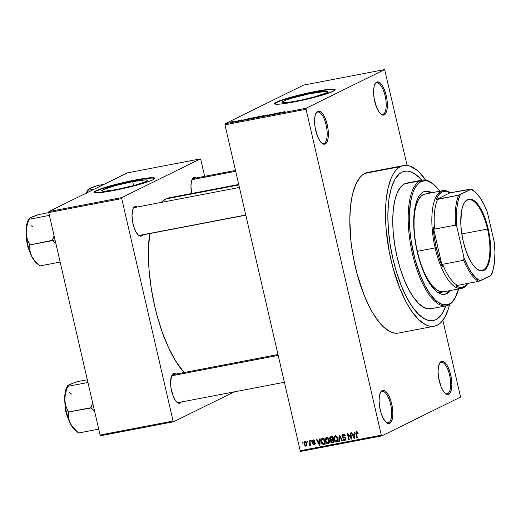 <?xml version="1.0" encoding="UTF-8"?>
<svg xmlns="http://www.w3.org/2000/svg" width="521" height="521" viewBox="0 0 521 521"><rect width="100%" height="100%" fill="white"/><g stroke="black" fill="none" stroke-linecap="round" stroke-linejoin="round"><path stroke-width="0.78" d="M388.738 422.622A16.001 5.913 79.2 0 0 390.633 404.407A16.001 5.913 79.2 0 0 381.574 391.584L382.186 390.568A16.887 6.245 -100.8 0 1 391.746 404.101A16.887 6.245 -100.8 0 1 389.747 423.332L388.738 422.622L387.565 422.85L388.738 422.622A16.001 5.913 -100.8 0 1 388.165 422.818A16.001 5.913 -100.8 0 1 386.015 422.264A16.001 5.913 79.2 0 0 388.738 422.622L389.747 423.332L390.802 422.459L392.326 418.988L392.873 413.681L392.372 407.35L390.9 400.962L388.673 395.478L387.383 393.348L384.687 390.724L382.186 390.568L381.131 391.44L379.614 394.911L379.06 400.219L379.562 406.549L381.04 412.938L383.267 418.422L385.905 422.153L387.253 423.176L389.747 423.332A16.887 6.245 -100.8 0 1 386.445 422.635A16.887 6.245 -100.8 0 1 379.835 408.125A16.887 6.245 -100.8 0 1 380.61 392.202A16.887 6.245 -100.8 0 1 382.186 390.568L381.574 391.584A16.001 5.913 -100.8 0 1 382.147 391.395A16.001 5.913 -100.8 0 1 390.809 405.195A16.001 5.913 -100.8 0 1 388.738 422.622M324.244 143.275A16.001 5.913 79.2 0 0 326.139 125.053A16.001 5.913 79.2 0 0 317.081 112.236L317.693 111.214A16.887 6.245 -100.8 0 1 327.253 124.747A16.887 6.245 -100.8 0 1 325.254 143.978L324.244 143.275L323.072 143.496L324.244 143.275A16.001 5.913 -100.8 0 1 323.671 143.464A16.001 5.913 -100.8 0 1 321.522 142.91A16.001 5.913 79.2 0 0 324.244 143.275L325.254 143.978L326.309 143.112L327.833 139.635L328.38 134.333L327.878 128.003L326.406 121.608L324.179 116.131L321.542 112.393L320.194 111.377L317.693 111.214L316.638 112.087L315.12 115.558L314.567 120.865L315.068 127.196L317.582 136.502L320.063 141.198L322.76 143.822L325.254 143.978A16.887 6.245 -100.8 0 1 321.952 143.282A16.887 6.245 -100.8 0 1 315.342 128.772A16.887 6.245 -100.8 0 1 316.117 112.849A16.887 6.245 -100.8 0 1 317.693 111.214L317.081 112.236A16.001 5.913 -100.8 0 1 317.654 112.041A16.001 5.913 -100.8 0 1 326.315 125.848A16.001 5.913 -100.8 0 1 324.244 143.275M383.254 114.19A16.001 5.913 79.2 0 0 385.143 95.968A16.001 5.913 79.2 0 0 376.084 83.152L376.696 82.129A16.887 6.245 -100.8 0 1 386.256 95.662A16.887 6.245 -100.8 0 1 384.264 114.894L383.254 114.19L382.075 114.412L383.254 114.19A16.001 5.913 -100.8 0 1 382.681 114.379A16.001 5.913 -100.8 0 1 380.532 113.825A16.001 5.913 79.2 0 0 383.254 114.19L384.264 114.894L385.319 114.027L386.836 110.55L387.383 105.249L386.888 98.918L385.41 92.523L383.182 87.046L381.893 84.916L379.197 82.285L376.696 82.129L375.641 83.002L374.124 86.473L373.577 91.781L374.071 98.111L376.585 107.417L379.067 112.113L381.763 114.737L384.264 114.894A16.887 6.245 -100.8 0 1 380.955 114.197A16.887 6.245 -100.8 0 1 374.345 99.687A16.887 6.245 -100.8 0 1 375.127 83.764A16.887 6.245 -100.8 0 1 376.696 82.129L376.084 83.152A16.001 5.913 -100.8 0 1 376.657 82.956A16.001 5.913 -100.8 0 1 385.319 96.763A16.001 5.913 -100.8 0 1 383.254 114.19M447.747 393.537A16.001 5.913 79.2 0 0 449.636 375.322A16.001 5.913 79.2 0 0 440.577 362.499L441.189 361.483A16.887 6.245 -100.8 0 1 450.75 375.016A16.887 6.245 -100.8 0 1 448.757 394.247L447.747 393.537L446.569 393.765L447.747 393.537A16.001 5.913 -100.8 0 1 447.174 393.733A16.001 5.913 -100.8 0 1 445.025 393.179A16.001 5.913 79.2 0 0 447.747 393.537L448.757 394.247L449.812 393.375L451.329 389.903L451.876 384.596L451.375 378.266L449.903 371.877L447.676 366.393L446.386 364.264L443.69 361.639L441.189 361.483L440.134 362.356L438.617 365.827L438.063 371.134L438.565 377.464L441.079 386.764L443.56 391.46L446.256 394.091L448.757 394.247A16.887 6.245 -100.8 0 1 445.448 393.55A16.887 6.245 -100.8 0 1 438.838 379.041A16.887 6.245 -100.8 0 1 439.62 363.117A16.887 6.245 -100.8 0 1 441.189 361.483L440.577 362.499A16.001 5.913 -100.8 0 1 441.15 362.303A16.001 5.913 -100.8 0 1 449.812 376.11A16.001 5.913 -100.8 0 1 447.747 393.537M132.686 181.621L133.61 185.619L132.686 181.621L145.496 179.875L147.534 180.273L146.088 181.477L134.118 185.483L116.6 189.546A23.497 2.214 167 0 1 101.745 190.868A23.497 2.214 167 0 1 132.686 181.621A23.497 2.214 167 0 1 147.541 180.299A23.497 2.214 167 0 1 116.6 189.546L103.796 191.292L101.751 190.894L103.197 189.69L115.167 185.684L132.686 181.621M154.861 178.423A31.11 2.931 -13 0 0 135.291 180.338L135.206 179.992A31.11 2.931 167 0 1 154.874 178.241A31.11 2.931 167 0 1 113.917 190.484L101.79 192.431L94.509 192.51L94.646 191.598L97.355 190.139L106.877 186.844L123.536 182.474L137.941 179.485L150.803 177.733L154.867 178.208L153.858 179.315L151.774 180.344L142.253 183.633L128.557 187.306L113.917 190.484A31.11 2.931 167 0 1 94.255 192.236A31.11 2.931 167 0 1 135.206 179.992L135.291 180.338A31.11 2.931 -13 0 0 94.347 192.399M283.483 101.139A23.497 2.214 167 0 1 308.771 93.91A23.497 2.214 167 0 1 327.826 91.742A23.497 2.214 167 0 1 326.374 92.92L314.404 96.926L301.223 100.117L289.292 102.266L284.075 102.735L282.037 102.337L285.462 100.286L291.565 98.241L308.634 93.943L325.781 91.318L327.82 91.716L326.374 92.92A23.497 2.214 167 0 1 301.086 100.143A23.497 2.214 167 0 1 282.03 102.318A23.497 2.214 167 0 1 283.483 101.139L283.854 102.735L283.483 101.139M335.146 89.873A31.11 2.931 -13 0 0 309.109 93.096A31.11 2.931 -13 0 0 276.54 102.468L276.462 102.123A31.11 2.931 167 0 1 309.936 92.562A31.11 2.931 167 0 1 335.159 89.684A31.11 2.931 167 0 1 333.238 91.247L320.037 95.805L299.946 100.768L282.076 103.874L277.25 104.239L274.547 103.718L274.932 103.041L277.641 101.582L284.831 99.003L309.754 92.595L323.274 90.081L331.089 89.176L335.153 89.651L333.238 91.247A31.11 2.931 167 0 1 299.764 100.807A31.11 2.931 167 0 1 274.541 103.679A31.11 2.931 167 0 1 276.462 102.123L276.54 102.468A31.11 2.931 -13 0 0 274.632 103.842M180.142 403.065L179.211 402.414L180.142 403.065L181.288 402.017A15.109 5.588 -100.8 0 1 180.142 403.065A15.109 5.588 -100.8 0 1 177.179 402.44A15.109 5.588 -100.8 0 1 171.272 389.454A15.109 5.588 -100.8 0 1 171.963 375.211A15.109 5.588 -100.8 0 1 173.369 373.746A15.109 5.588 -100.8 0 1 175.935 374.085L174.444 373.531L173.369 373.746L171.65 375.843L170.575 382.381L171.025 388.047L173.272 396.37L175.492 400.571L177.902 402.922L180.142 403.065M172.757 374.768A14.223 5.256 79.2 0 0 171.709 375.713A14.223 5.256 -100.8 0 1 172.757 374.768L173.369 373.746L172.757 374.768A14.223 5.256 -100.8 0 1 173.272 374.592L277.993 354.534M141.562 235.967L140.637 235.323L141.562 235.967L142.708 234.925A15.109 5.588 -100.8 0 1 141.562 235.967A15.109 5.588 -100.8 0 1 138.606 235.349A15.109 5.588 -100.8 0 1 132.692 222.363A15.109 5.588 -100.8 0 1 133.389 208.12A15.109 5.588 -100.8 0 1 134.796 206.655A15.109 5.588 -100.8 0 1 137.355 206.993L135.87 206.44L134.796 206.655L133.076 208.745L132.002 215.29L132.451 220.956L133.767 226.674L135.76 231.578L138.124 234.919L139.328 235.831L141.562 235.967M134.184 207.671A14.223 5.256 79.2 0 0 133.129 208.621A14.223 5.256 -100.8 0 1 134.184 207.671L134.796 206.655L134.184 207.671A14.223 5.256 -100.8 0 1 134.692 207.501L239.413 187.443M193.74 177.602A15.109 5.588 -100.8 0 1 196.3 177.935L194.815 177.387L193.74 177.602L192.796 178.377L191.435 181.484L190.946 186.231L191.676 193.499A15.109 5.588 -100.8 0 1 192.334 179.061A15.109 5.588 -100.8 0 1 193.74 177.602L193.128 178.618L193.74 177.602M401.893 172.177A75.994 28.095 -100.8 0 1 404.615 171.259A75.994 28.095 -100.8 0 1 421.756 180.194L419.21 177.479L421.756 180.194A75.994 28.095 -100.8 0 0 404.615 171.259A75.994 28.095 -100.8 0 0 401.893 172.177L404.524 171.279L407.292 171.09L410.177 171.63L413.14 172.881L419.21 177.479L413.14 172.881L410.177 171.63L407.292 171.09L404.524 171.279L401.893 172.177L399.425 173.786L401.893 172.177A75.994 28.095 -100.8 0 0 392.079 254.958A75.994 28.095 -100.8 0 0 433.212 320.532A75.994 28.095 -100.8 0 1 392.079 254.958A75.994 28.095 -100.8 0 1 401.893 172.177M445.833 305.899A75.994 28.095 -100.8 0 1 435.934 319.614L433.303 320.513L430.528 320.695L427.65 320.161L424.687 318.904L418.617 314.313L412.56 307.084L406.745 297.511L401.398 285.951L396.728 272.848L392.906 258.716L390.086 244.089L388.373 229.527L387.832 215.596L388.49 202.832L389.259 197.042L391.642 186.922L395.074 179.074L399.425 173.786L395.074 179.074L391.642 186.922L389.259 197.042L388.49 202.832L387.832 215.596L388.373 229.527L390.086 244.089L392.906 258.716L396.728 272.848L401.398 285.951L406.745 297.511L412.56 307.084L418.617 314.313L424.687 318.904L427.65 320.161L430.528 320.695L433.303 320.513L435.934 319.614A75.994 28.095 -100.8 0 1 433.212 320.532A75.994 28.095 -100.8 0 0 435.934 319.614L438.395 317.999L435.934 319.614A75.994 28.095 -100.8 0 0 445.833 305.899L442.746 312.717L438.395 317.999L442.746 312.717L445.833 305.899M370.724 172.243L367.741 172.438L364.908 173.408A81.771 30.231 79.2 0 0 354.352 262.486A81.771 30.231 79.2 0 0 398.611 333.043L434.299 326.205A81.771 30.231 -100.8 0 1 390.04 255.648A81.771 30.231 -100.8 0 1 400.597 166.57L364.908 173.408L362.258 175.141L359.803 177.622L355.596 184.727L352.45 194.444L350.49 206.394L349.786 220.129L351.128 242.903L353.583 258.683L357.172 274.235L364.381 295.83L370.131 308.269L373.212 313.714L379.627 322.799L382.902 326.348L389.434 331.291L392.626 332.639L395.726 333.219L398.708 333.023M449.616 304.479A81.771 30.231 -100.8 0 1 437.223 325.215A81.771 30.231 -100.8 0 1 434.299 326.205M238.735 184.48L169.214 197.798A94.216 34.835 79.2 0 0 165.841 198.937A94.216 34.835 79.2 0 0 161.171 202.428L165.841 198.937L238.839 184.955L165.841 198.937L169.104 197.824L172.536 197.596M149.612 233.603A94.216 34.835 79.2 0 0 184.063 372.528L175.401 360.597L168.452 347.429L162.213 332.072L156.925 315.107L154.698 306.224L151.201 288.087L149.078 270.041L148.413 252.77L149.612 233.603M193.128 178.618A14.223 5.256 79.2 0 0 192.073 179.563A14.223 5.256 -100.8 0 1 193.128 178.618A14.223 5.256 -100.8 0 1 193.636 178.449L235.485 170.432M224.955 124.806L300.194 450.711L381.307 435.178L306.061 109.267L224.955 124.806L225.059 123.79L306.166 108.257L384.641 69.573L303.528 85.112L225.059 123.79L303.528 85.112L384.641 69.573L407.116 165.47L384.641 69.573L306.166 108.257L306.061 109.267L306.166 108.257L225.059 123.79L224.955 124.806L300.194 450.711L300.702 451.427L381.808 435.888L460.277 397.21L381.808 435.888L381.307 435.178L306.061 109.267L224.955 124.806M307.305 442.147L307.103 441.287L307.624 441.189L307.82 442.049L307.305 442.147L307.82 442.049L307.624 441.189L307.103 441.287L307.305 442.147L307.787 441.912L307.305 442.147M309.585 445.475L310.503 444.341L310.021 444.582L310.184 445.279L310.698 445.181L309.689 440.792L309.168 440.89L309.695 443.169L310.177 442.928L309.695 443.169L309.168 440.89L309.689 440.792L310.698 445.181L310.184 445.279L310.021 444.582L309.708 445.429L309.044 445.338L309.044 444.68L309.78 444.315L309.695 443.169L309.806 444.081L309.044 444.68L309.044 445.338L309.682 445.442M310.842 441.469L310.646 440.61L311.161 440.512L311.363 441.372L310.842 441.469L311.363 441.372L311.161 440.512L310.646 440.61L310.842 441.469L311.33 441.235L310.842 441.469M314.274 444.582L314.892 444.276L314.274 444.582L315.146 443.104L312.769 441.482L314.17 440.245L313.31 440.668L314.287 441.385L314.788 441.209L313.199 440.037L312.281 441.697L312.769 441.456L312.281 441.697L312.229 441.137L312.952 440.108L314.463 440.558L314.788 441.209L314.287 441.385L313.31 440.668L312.769 441.482L314.769 442.407L315.185 443.605L314.033 444.608L312.88 443.794L313.284 443.378L314.228 443.925L314.651 443.293L312.795 442.57L312.281 441.697L314.651 443.293L314.111 443.957L312.789 443.553L314.632 444.465M319.588 440.779L319.614 438.89L320.154 438.786L319.979 445.123L319.438 445.227L316.397 439.509L316.937 439.405L317.797 441.118L319.588 440.779L317.797 441.118L316.937 439.405L316.397 439.509L319.438 445.227L319.979 445.123L320.154 438.786L319.614 438.89L319.588 440.779L320.109 440.519L319.588 440.779M326.524 438.252L325.365 438.669L325.351 440.935L325.833 440.694L325.351 440.935C325.645 442.629 326.55 443.534 328.054 443.658L328.803 443.286L328.054 443.658C329.402 442.974 329.819 441.788 329.318 440.102L328.328 438.128L326.628 437.464L328.51 438.337L329.474 441.176L328.712 443.364L327.553 443.677L326.569 443.215L325.215 440.076L325.449 438.454L326.218 437.601M335.003 436.631L333.844 437.047L333.831 439.314L334.319 439.073L333.831 439.314C334.124 441 335.029 441.912 336.533 442.036L337.282 441.665L336.533 442.036C337.882 441.352 338.305 440.167 337.797 438.474L336.807 436.507L335.107 435.843L336.989 436.715L337.96 439.555L337.191 441.743L336.032 442.049L335.055 441.593L333.694 438.454L333.928 436.826L334.697 435.973M356.625 431.72L355.921 433.96L356.41 433.719L355.921 433.96L356.872 438.057L357.386 437.959L356.318 432.99L357.575 432.033L356.768 432.43L357.68 433.563L358.181 433.387L357.536 431.987L356.625 431.72L357.536 431.987L358.181 433.387L357.68 433.563L357.048 432.45L356.351 432.795L357.386 437.959L356.872 438.057L355.804 433.283L356.331 431.811M354.391 434.11L354.417 432.222L354.957 432.117L354.781 438.454L354.241 438.558L351.2 432.84L351.74 432.736L352.606 434.455L354.391 434.11L352.606 434.455L351.74 432.736L351.2 432.84L354.241 438.558L354.781 438.454L354.957 432.117L354.417 432.222L354.391 434.11L354.912 433.856L354.391 434.11M351.206 437.881L350.092 433.055L350.607 432.951L352.001 438.988L351.454 439.092L348.158 434.67L349.272 439.509L348.757 439.607L347.364 433.576L347.917 433.465L351.206 437.881L347.917 433.465L347.364 433.576L348.757 439.607L349.272 439.509L348.158 434.67L351.454 439.092L352.001 438.988L350.607 432.951L350.092 433.055L351.206 437.881L351.695 437.647L351.206 437.881M344.726 440.466L345.469 440.102L344.726 440.466L345.814 438.532L342.512 436.24L343.319 435.002L344.388 434.481L343.319 435.002L344.889 436.175L345.371 435.94L344.889 436.175L345.384 435.999L343.202 434.293L341.997 436.351L342.492 436.11L341.997 436.351L342.147 435.002L342.89 434.377L344.296 434.429L345.267 435.621L344.889 436.175L344.322 435.243L343.45 434.989L342.486 435.803L342.909 436.858L345.592 437.953L345.814 439.49L344.726 440.466L343.456 440.16L342.759 438.962L343.254 438.78L343.814 439.652L344.642 439.744L345.286 439.177L345.104 438.148L342.714 437.458L341.997 436.351L343.118 437.633L344.987 438.024L345.293 438.61L344.55 439.763L343.254 438.78L342.759 438.962L344.726 440.466L345.149 440.323M338.852 441.508L339.08 435.159L339.588 435.068L342.512 440.805L341.978 440.909L339.529 435.81L339.392 441.404L338.852 441.508L339.392 441.404L339.529 435.81L341.978 440.909L342.512 440.805L339.588 435.068L339.08 435.159L338.852 441.508L339.399 441.241L338.852 441.508M330.796 436.748L329.637 438.819L330.125 438.578L329.637 438.819L329.572 438.467L330.034 437.054L332.398 436.442L333.792 442.479L331.603 442.817L330.646 442.114L330.685 440.167L329.637 438.819L330.685 440.167L330.418 441.541L332.19 442.785L333.792 442.479L332.398 436.442L330.255 436.917M322.408 438.356C321.04 438.949 320.623 440.089 321.157 441.782L321.639 441.541L321.157 441.782L321.053 441.254L321.346 438.962L323.919 438.063L325.312 444.1L323.02 444.426L321.763 443.378L321.157 441.782L323.02 444.426L325.312 444.1L323.919 438.063L321.874 438.526M305.964 446.171L306.53 445.891L305.964 446.171L306.876 443.625L304.915 441.626L304.01 444.218L304.492 443.977L304.01 444.218L303.932 442.648L304.733 441.671L306.368 442.349L306.941 445.168L305.599 446.184L304.108 444.595L306.263 446.074M302.44 443.084L302.239 442.218L302.753 442.121L302.955 442.98L302.44 443.084L302.955 442.98L302.753 442.121L302.239 442.218L302.44 443.084L302.922 442.843L302.44 443.084M460.382 396.194L442.87 320.324L460.382 396.194L460.277 397.21L460.382 396.194M234.574 121.237L235.394 120.989L234.574 121.237M236.137 121.087L234.339 121.64L236.137 121.087M238.11 120.559L238.931 120.312L238.11 120.559M239.269 120.39L240.494 120.364L239.439 120.69L241.777 119.908L239.725 120.214L241.809 119.889L239.152 120.475M246.303 119.088L243.685 120.038L244.167 119.309L246.303 119.088L244.167 119.309L243.685 120.038L246.303 119.088M251.363 118.247L251.363 118.247C250.686 118.56 250.979 118.612 252.255 118.41L255.212 117.212L255.531 117.388L254.241 117.909L251.037 118.469L254.443 117.329L251.037 118.488M259.842 116.626L259.842 116.626C259.165 116.932 259.458 116.984 260.734 116.782L263.691 115.584L264.01 115.76L262.721 116.287L259.517 116.841L262.812 115.727L259.517 116.867M284.44 111.585L281.119 112.868L284.44 111.585M281.106 112.425L278.488 113.376L278.969 112.64L281.106 112.425L278.969 112.64L278.488 113.376L281.106 112.425M276.156 113.695L277.862 112.855L276.247 113.806L275.231 113.487L273.004 114.425L275.134 113.376L276.156 113.695L275.134 113.376L273.004 114.425L275.231 113.487L276.247 113.806L277.862 112.855L276.156 113.695M268.009 115.2L272.118 114.119L267.866 115.31M263.098 116.32L267.358 114.867L266.759 115.623L266.224 115.721L266.889 115.03L263.098 116.32L266.889 115.03L266.224 115.721L266.759 115.623L267.358 114.867L266.85 114.959L266.96 115.362L266.85 114.959L263.098 116.32M255.55 117.609L258.038 117.29L260.168 116.242L256.436 117.127L260.168 116.242L258.038 117.29L255.537 117.726L256.371 117.16L255.433 117.7M247.143 119.062L251.689 117.87L247.332 119.329M230.471 122.168L233.577 121.491L230.23 122.344M204.662 176.332L200.8 159.621L204.662 176.332M127.3 172.887L48.831 211.572L121.829 197.589L200.298 158.905L127.3 172.887L200.298 158.905L200.8 159.621L200.298 158.905L121.829 197.589L121.725 198.599L48.727 212.581L100.078 435.028L173.076 421.046L121.725 198.599L121.829 197.589L48.831 211.572L127.3 172.887M100.586 435.738L173.584 421.756L234.183 391.883L173.584 421.756L173.076 421.046L121.725 198.599L48.727 212.581L48.831 211.572L48.727 212.581L100.078 435.028L100.586 435.738L100.078 435.028L173.076 421.046L173.584 421.756L100.586 435.738M179.133 402.355A14.223 5.256 -100.8 0 1 178.618 402.531A14.223 5.256 -100.8 0 1 176.756 402.062A14.223 5.256 79.2 0 0 179.133 402.355M140.553 235.264A14.223 5.256 -100.8 0 1 140.045 235.433A14.223 5.256 -100.8 0 1 138.182 234.971A14.223 5.256 79.2 0 0 140.553 235.264M300.702 451.427L300.194 450.711L381.307 435.178L381.808 435.888L300.702 451.427M403.528 165.587L367.839 172.418A81.771 30.231 79.2 0 0 364.908 173.408L400.597 166.57A81.771 30.231 -100.8 0 1 403.528 165.587A81.771 30.231 -100.8 0 1 425.787 180.11L419.229 172.275L415.953 169.436L409.513 165.984L406.413 165.404L403.43 165.6L400.597 166.57L397.946 168.309L395.491 170.79L393.264 173.994L391.284 177.889L388.138 187.606L386.178 199.556L385.664 206.238L386.054 228.283L389.272 251.845L392.86 267.397L400.069 288.992L405.82 301.431L408.9 306.876L412.072 311.734L418.591 319.51L425.123 324.459L428.314 325.807L431.414 326.38L434.397 326.185L437.223 325.215L439.88 323.482L444.556 317.797L448.255 309.35L449.682 304.186M380.356 392.697A16.001 5.913 -100.8 0 1 381.574 391.584A16.001 5.913 79.2 0 0 380.356 392.697M315.863 113.35A16.001 5.913 -100.8 0 1 317.081 112.236A16.001 5.913 79.2 0 0 315.863 113.35M374.866 84.265A16.001 5.913 -100.8 0 1 376.084 83.152A16.001 5.913 79.2 0 0 374.866 84.265M439.359 363.612A16.001 5.913 -100.8 0 1 440.577 362.499A16.001 5.913 79.2 0 0 439.359 363.612M279.074 113.083L278.969 112.64L278.956 113.285L280.702 112.66L279.061 113.096M275.83 113.884L275.687 113.265L275.83 113.884M269.162 115.095L268.556 115.082M266.837 115.519L266.752 115.154L266.837 115.519M263.339 115.949L260.129 116.886L262.675 115.825L263.365 116.059L263.457 115.727L261.698 116.053L260.213 116.763L263.626 115.955M256.045 117.668L258.436 117.095L256.104 117.492M256.827 117.264L259.432 116.606L256.886 117.056M254.86 117.57L251.65 118.508L254.196 117.453L254.886 117.687L254.899 117.355L253.037 117.726L251.962 118.371L255.147 117.577M247.683 119.185L250.953 118.228L247.657 118.964M244.271 119.752L244.167 119.309L244.271 119.752M245.879 119.244L244.154 119.954L245.879 119.244M240.761 120.019L241.236 120.019M239.64 120.585L239.224 120.585M233.362 121.608L232.731 121.491M232.848 121.712L231.357 122.168M232.49 121.601L231.005 122.064M356.318 432.99L356.768 432.43M356.996 432.293L357.093 431.727M357.106 431.681L356.996 432.345M354.788 438.291L354.241 438.558L354.788 438.291M353.739 434.729L353.498 434.28L353.739 434.729M354.156 434.527L352.938 435.126L354.156 434.527M354.378 434.853L354.3 436.696L354.84 436.435L354.3 436.696L354.326 437.887L354.808 437.653L354.326 437.887L352.938 435.126L354.892 434.599L352.938 435.126L354.326 437.887L354.378 434.853M351.968 438.838L351.454 439.092L351.968 438.838M348.64 434.436L348.158 434.67L348.64 434.436M349.239 439.372L348.757 439.607L349.239 439.372M343.984 434.657L343.319 435.002M346.087 439.06L344.55 439.763M345.775 438.369L345.293 438.61L345.775 438.369M345.475 437.783L344.987 438.024L345.475 437.783M344.954 437.347L344.081 437.777L344.954 437.347M344.12 437.139L343.118 437.633L344.12 437.139M343.202 434.293L342.759 434.429M343.17 435.022L343.456 434.26M343.554 434.13L343.17 435.055M342.447 440.681L341.978 440.909L342.447 440.681M340.337 436.533L339.952 436.728L340.337 436.533M339.881 435.641L339.529 435.81L339.881 435.641M336.533 442.036L336.957 441.893M337.471 441.463L336.638 441.248M335.107 435.843L333.844 437.047L335.387 435.81M335.524 435.654L334.983 436.715M336.559 441.202L337.497 441.463M337.276 438.565L336.364 441.326L334.886 440.551L334.352 439.229L335.277 436.546L336.266 436.057L335.277 436.546L337.276 438.565L337.758 438.33L337.276 438.565L335.83 436.572L334.41 437.249L334.443 439.574L335.531 441.176L336.462 441.307L337.152 440.786L337.276 438.565M337.901 440.623L336.364 441.326M336.227 436.031L335.277 436.546M332.274 441.984L333.707 442.127L332.19 442.785L333.401 442.186L332.326 442.023M330.9 441.3L330.418 441.541L330.9 441.3M331.695 439.49L331.603 440.206L331.897 439.568L330.685 440.167L331.747 439.516M330.783 437.451L331.017 436.709M331.128 436.565L330.783 437.516M331.708 437.002L332.033 436.885M332.164 436.858L330.952 437.458L332.164 436.858M331.258 440.382L333.18 439.828L332.698 440.069L333.114 441.873L332.216 442.042L330.913 441.339L331.2 440.414L332.808 439.685M332.418 439.815L331.291 440.369M331.2 440.414L330.874 441.072L331.297 441.99L333.114 441.873L333.596 441.632L333.114 441.873L332.698 440.069L331.727 440.252M330.431 437.633L330.119 438.565L330.646 439.49L332.535 439.359L332.046 437.249L332.535 439.359L333.017 439.125L331.512 439.555L330.151 438.715L330.431 437.633L332.528 437.008L330.952 437.458M328.054 443.658L328.477 443.514M328.992 443.084L328.158 442.87M326.628 437.464L325.365 438.669L326.908 437.432L326.504 438.343M328.074 442.824L329.018 443.084M328.797 440.186L327.885 442.954L326.406 442.179L325.872 440.857L326.791 438.168L327.787 437.679L326.791 438.168L328.797 440.186L329.279 439.952L328.797 440.186L327.533 438.265L326.146 438.545L325.827 440.655L326.862 442.681L327.781 442.967L328.556 442.57L328.797 440.186M329.422 442.251L327.885 442.954M327.742 437.653L326.791 438.168M323.508 443.443L325.228 443.749L323.02 444.426L324.238 443.827L323.795 443.658M322.265 439.144L322.59 438.317M322.564 438.363L322.225 439.372M323.254 438.656L322.121 439.21L323.854 438.448L322.636 439.047L323.567 438.871L324.629 443.495L325.117 443.254L322.955 443.69L321.672 441.691L321.542 440.173L322.636 439.047L321.555 440.063L322.16 443L322.955 443.69L324.629 443.495L323.567 438.871L324.049 438.63L322.636 439.047M319.985 444.96L319.438 445.227L319.985 444.96M318.937 441.398L318.696 440.948L318.937 441.398M319.353 441.196L318.136 441.795L319.353 441.196M319.575 441.515L319.497 443.364L320.037 443.097L319.497 443.364L319.523 444.556L320.005 444.322L319.523 444.556L318.136 441.795L320.089 441.267L318.136 441.795L319.523 444.556L319.575 441.515M314.3 440.147L313.31 440.668M314.215 441.261L314.775 441.404M314.651 443.293L314.111 443.957M314.977 442.674L314.404 442.961L314.977 442.674M314.704 442.355L313.753 442.824L314.704 442.355M313.199 440.037L312.847 440.154M313.935 439.626L313.59 440.017M314.365 443.632L314.775 443.918M309.982 444.875L309.044 445.338L309.982 444.875M309.806 444.081L310.379 443.801L309.435 444.687M306.771 445.579L306.237 445.364M305.124 442.192L305.319 441.613M305.488 441.378L305.091 442.492M306.133 445.292L306.817 445.585M306.361 443.723L305.834 445.54L304.518 444.074L305.046 442.257L305.873 441.847L305.046 442.257L306.361 443.723L306.843 443.488L306.361 443.723L305.547 442.342L304.629 442.531L304.518 444.074L305.326 445.455L306.244 445.273L306.361 443.723M307.208 444.888L305.834 445.54M306.107 441.704L305.046 442.257M335.231 89.996L332.528 89.475L325.625 90.1L303.899 94.262L282.773 100.045L276.54 102.468L274.626 104.063M154.945 178.553L152.243 178.026L145.339 178.657L123.614 182.819L102.487 188.602L96.255 191.025L94.34 192.614M444.589 294.358A52.439 19.388 79.2 0 0 446.067 293.811L446.875 293.655A52.439 19.388 -100.8 0 1 444.999 294.293A52.439 19.388 -100.8 0 1 416.618 249.045A52.439 19.388 -100.8 0 1 423.391 191.917L427.116 191.168L431.766 192.757A52.439 19.388 -100.8 0 0 425.266 191.285L425.266 191.285A52.439 19.388 -100.8 0 0 423.391 191.917L420.115 194.62L418.689 196.678L416.318 202.096L414.67 209.077L413.811 217.355L413.772 226.609L414.553 236.488L416.123 246.602L418.428 256.579L421.372 266.016L424.843 274.567L428.711 281.894L432.827 287.722L437.034 291.819L441.163 294.033L443.15 294.404L446.875 293.655L446.067 293.811L449.682 290.679A52.439 19.388 79.2 0 1 446.067 293.811M433.361 184.18L432.521 183.509A63.992 23.66 79.2 0 0 419.991 180.865L421.001 181.569A63.106 23.334 -100.8 0 1 433.361 184.18A63.106 23.334 -100.8 0 1 439.854 191.207L435.38 185.977L432.847 183.783L427.878 181.119L425.488 180.67L421.001 181.569L417.06 184.825L413.811 190.302L412.489 193.819L410.509 202.22L409.324 217.628L409.773 229.194L411.199 241.282L415.029 259.38L420.59 276.045L425.032 285.645L429.858 293.603L434.885 299.601L437.419 301.796L442.388 304.459L447.083 304.752L449.265 304.004L448.653 305.019A63.992 23.66 79.2 0 0 454.612 298.833L455.146 297.901A63.106 23.334 -100.8 0 1 449.265 304.004L451.316 302.662L454.924 298.279L458.584 288.973A63.106 23.334 -100.8 0 1 455.146 297.901M422.284 180.09L406.868 183.04A63.992 23.66 79.2 0 0 404.583 183.815L419.991 180.865A63.992 23.66 -100.8 0 1 422.284 180.09A63.992 23.66 -100.8 0 1 432.944 183.854M454.879 298.357A63.992 23.66 -100.8 0 1 448.653 305.019A63.992 23.66 -100.8 0 1 446.36 305.794A63.992 23.66 -100.8 0 1 411.727 250.575A63.992 23.66 -100.8 0 1 419.991 180.865L404.583 183.815L406.797 183.06M445.468 291.226A49.775 18.404 -100.8 0 1 443.684 291.825A49.775 18.404 -100.8 0 1 416.748 248.882A49.775 18.404 -100.8 0 1 423.176 194.659A49.775 18.404 -100.8 0 1 424.96 194.059L442.804 190.64A49.775 18.404 -100.8 0 1 450.365 192.985A49.775 18.404 79.2 0 0 435.133 247.918L436.246 247.612A48.883 18.072 -100.8 0 1 433.212 227.11L434.521 229.123A47.997 17.747 -100.8 0 1 437.633 199.159L436.057 199.693A48.883 18.072 -100.8 0 1 449.994 192.822L471.082 189.273L458.721 195.121L436.057 199.693L449.994 192.822L445.846 191.279L443.885 191.337L442.029 191.949L438.715 194.795L436.057 199.693L449.994 192.822L471.127 189.006A47.997 17.747 -100.8 0 1 473.947 190.946M433.244 307.97L428.698 308.888L423.775 307.377L418.663 303.509L413.563 297.426L408.666 289.357L404.166 279.621L400.232 268.595L397.015 256.69L394.638 244.369L393.192 232.112L392.743 220.383L393.29 209.631L394.827 200.279L397.289 192.672L400.584 187.117L404.583 183.815A63.992 23.66 79.2 0 0 396.312 253.525A63.992 23.66 79.2 0 0 430.952 308.745L446.36 305.794M450.496 290.523L446.875 293.655A52.439 19.388 -100.8 0 0 450.496 290.523M419.991 180.865A63.992 23.66 79.2 0 0 412.424 253.74A63.992 23.66 79.2 0 0 448.653 305.019L449.265 304.004A63.106 23.334 -100.8 0 1 413.537 253.434A63.106 23.334 -100.8 0 1 421.001 181.569L419.991 180.865M424.862 191.37A52.439 19.388 79.2 0 1 430.952 192.907L426.302 191.324M443.749 291.819L440.043 291.584L436.123 289.481L432.137 285.593L428.229 280.064L424.556 273.108L421.261 264.994L418.467 256.032L416.279 246.563L414.788 236.964L414.045 227.586L414.084 218.8L414.898 210.946L416.461 204.317L418.708 199.178L421.561 195.714L424.902 194.072M67.229 386.504L65.275 391.948L64.754 397.002L65.216 405.866L66.33 412.039A24.044 8.89 79.2 0 0 70.127 423.156L73.585 428.269L78.437 433.029L98.723 429.141L78.437 433.029L71.664 425.8L69.078 420.467L68.485 417.738L68.303 412.046L91.136 407.943A27.6 10.205 -100.8 0 1 91.006 407.389L92.653 402.857L91.012 407.696L68.303 412.046L65.809 406.126L64.741 399.835A24.044 8.89 79.2 0 0 66.33 412.039L68.303 412.02L66.33 412.039L70.127 423.156L68.485 417.738L68.297 411.74L65.809 406.126L64.741 399.835L65.477 393.238L67.665 386.38L87.951 382.492L67.665 386.38L67.58 386.028L69.176 384.654L77.167 381.691L87.32 379.75L77.167 381.691L70.296 384.329M66.024 411.362L64.91 403A16.887 6.245 79.2 0 0 66.024 411.362L66.024 411.362A16.887 6.245 79.2 0 0 67.437 416.181L66.024 411.362L65.685 411.388L66.024 411.362M71.572 394.078L69.567 392.665M91.136 407.943L94.542 411.036L91.136 407.943A27.6 10.205 79.2 0 1 91.006 407.389L91.136 407.943M78.541 432.971L75.232 430.313A24.044 8.89 79.2 0 1 70.127 423.156L72.549 427.344L75.245 430.32M65.112 408.217L64.767 399.34M68.694 419.711L66.538 414.403M67.639 385.742L66.935 386.979A24.044 8.89 79.2 0 0 64.741 399.835L64.891 396.553L66.434 389.929L67.691 385.657L69.176 384.654M278.188 355.394L171.67 375.804L278.188 355.394M139.231 235.427L245.782 215.017L139.231 235.427M192.034 179.654L235.687 171.292L192.034 179.654M476.461 268.738A35.995 13.312 79.2 0 0 487.519 229.038L488.19 228.856A36.529 13.507 -100.8 0 1 476.715 268.947A36.529 13.507 -100.8 0 1 463.189 241.177L461.352 230.627L460.805 223.75L461.437 211.533L462.583 206.674L464.231 202.897L467.506 199.582L470.105 199.061L474.364 200.865L478.74 205.606L482.856 212.881L486.353 222.063L488.932 232.359L490.027 239.406L490.626 249.585L489.942 258.501L488.027 265.397L485.058 269.683L483.866 270.458L481.274 270.979L477.008 269.175L472.632 264.434L469.838 259.829L466.1 251.2L463.189 241.177A36.529 13.507 -100.8 0 1 464.107 203.112A36.529 13.507 -100.8 0 1 488.19 228.856L487.519 229.038A35.995 13.312 -100.8 0 1 481.971 270.464A35.995 13.312 -100.8 0 1 476.461 268.738M461.801 233.968L487.519 229.038L461.801 233.968M474.364 191.272L473.53 190.601A47.997 17.747 79.2 0 0 471.127 189.006L471.082 189.273A47.105 17.414 -100.8 0 1 474.364 191.272A47.105 17.414 -100.8 0 1 487.395 212.366L494.396 242.675A47.105 17.414 -100.8 0 1 490.984 275.492L480.297 280.76A47.105 17.414 -100.8 0 1 463.977 257.674L467.663 266.081L471.752 272.952L476.031 277.927L480.297 280.76L478.623 281.34L490.984 275.492L493.205 269.461L494.546 261.711L494.95 252.633L494.396 242.675L487.395 212.366L483.709 203.952L479.626 197.088L475.347 192.112L471.082 189.273L460.388 194.541L458.174 200.578L456.832 208.322L456.429 217.4L456.982 227.358L463.977 257.674L463.729 260.253A47.997 17.747 79.2 0 0 478.623 281.34L457.536 285.384L478.623 281.34A47.997 17.747 -100.8 0 1 463.729 260.253L442.642 264.297L442.329 266.622L433.212 227.11L434.521 229.123L455.608 225.085L456.982 227.358L463.977 257.674L463.729 260.253L442.642 264.297A47.997 17.747 79.2 0 0 457.536 285.384L455.96 285.912L458.063 286.96L462.068 287.403L465.657 285.632L467.598 283.457A48.883 18.072 -100.8 0 1 455.96 285.912L457.536 285.384A47.997 17.747 -100.8 0 1 442.642 264.297L442.329 266.622A48.883 18.072 -100.8 0 1 436.246 247.612L438.969 257.537L442.329 266.622L433.212 227.11L434.299 237.315L436.246 247.612L435.133 247.918A49.775 18.404 79.2 0 0 467.689 283.437A49.775 18.404 -100.8 0 1 461.528 288.406A49.775 18.404 -100.8 0 1 435.133 247.918L417.288 251.337L435.133 247.918A49.775 18.404 -100.8 0 1 442.804 190.64M437.633 199.159A47.997 17.747 79.2 0 0 434.521 229.123L455.608 225.085A47.997 17.747 -100.8 0 1 458.721 195.121L437.633 199.159M463.944 203.398A35.995 13.312 -100.8 0 1 468.431 199.758A35.995 13.312 -100.8 0 1 487.519 229.038A35.995 13.312 79.2 0 0 463.944 203.398M458.721 195.121A47.997 17.747 79.2 0 0 455.608 225.085L456.982 227.358A47.105 17.414 -100.8 0 1 460.388 194.541L458.721 195.121M55.044 243.046L52.556 240.852L55.044 243.046M28.648 219.406L27.203 222.714L26.174 229.911L26.317 235.713L27.756 244.948L31.547 256.065L35.011 261.177L39.863 265.938L60.143 262.05L39.863 265.938L35.011 261.177L31.547 256.065L29.912 250.64L29.723 244.955L52.439 240.604L54.08 235.766L52.426 240.292A27.6 10.205 79.2 0 0 52.491 240.572A27.6 10.205 79.2 0 0 52.556 240.852A27.6 10.205 -100.8 0 1 52.491 240.572L55.024 239.881L52.491 240.572A27.6 10.205 -100.8 0 1 52.426 240.292L29.723 244.955L27.235 239.028L26.161 232.737L26.903 226.147L29.117 218.566L32.041 216.925L38.593 214.6L48.74 212.659L38.593 214.6L31.716 217.231M28.863 249.09L27.112 244.297L27.444 244.264A16.887 6.245 79.2 0 0 28.863 249.09M49.378 215.401L29.091 219.282L49.378 215.401M31.547 256.065L33.969 260.253L36.665 263.229A24.044 8.89 79.2 0 1 31.547 256.065L29.912 250.64L29.847 245.202L27.235 239.028L26.161 232.737A24.044 8.89 79.2 0 0 31.547 256.065M26.337 235.902A16.887 6.245 79.2 0 0 27.444 244.264L26.337 235.902M30.12 252.62L27.965 247.312M26.532 241.125L26.193 232.242M32.992 226.98L30.993 225.573M29.065 218.644L28.355 219.888A24.044 8.89 79.2 0 0 26.161 232.737L26.903 226.147L29 218.937L30.596 217.563M104.226 184.265L97.538 185.548L104.226 184.265M87.945 189.878L87.202 192.653L88.036 190.23L94.724 188.947L88.036 190.23L88.062 189.507L90.986 187.866L97.538 185.548L90.661 188.179M87.593 190.354L86.147 193.662M88.01 189.592L87.3 190.836A24.044 8.89 79.2 0 0 86.323 193.089M88.062 189.507L89.54 188.511M94.334 192.581L94.255 192.236M356.618 432.476L357.836 431.876M330.529 437.581L331.747 436.982M314.378 443.872L315.596 443.273M309.526 444.654L310.744 444.055M274.619 104.024L274.541 103.679M64.728 399.151L65.685 411.388L68.687 419.822M178.618 402.531L284.394 382.264M245.821 215.173L140.045 235.433M476.214 268.543L476.715 268.947M438.506 292.822L461.528 288.406M30.114 252.731L27.112 244.297L26.154 232.06M39.967 265.873L36.659 263.222"/></g></svg>
